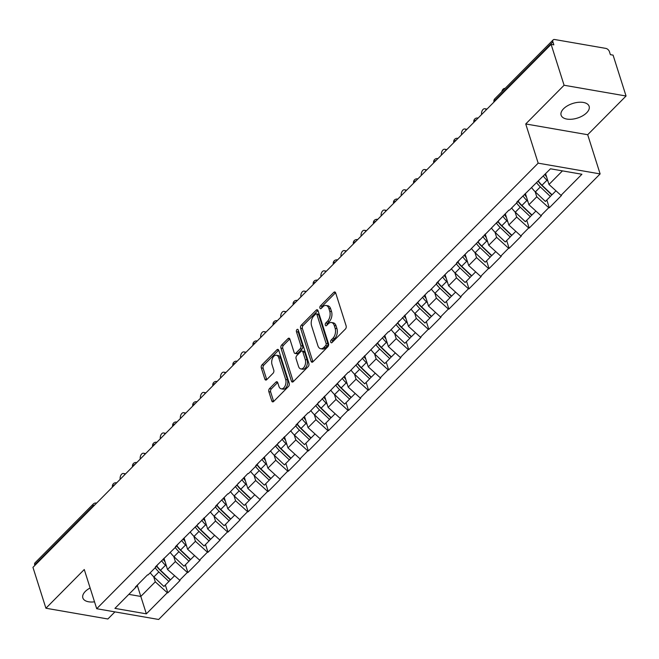 <?xml version="1.0" encoding="UTF-8"?>
<svg xmlns="http://www.w3.org/2000/svg" width="659" height="659" viewBox="0 0 659 659"><rect width="100%" height="100%" fill="white"/><g stroke="black" fill="none" stroke-linecap="round" stroke-linejoin="round"><path stroke-width="0.99" d="M330.736 342.153A1.573 0.947 -80.1 0 0 331.353 342.82A1.573 0.947 -80.1 0 0 332.029 342.548L345.448 328.998A2.257 1.359 -80.1 0 0 346.132 325.892L335.67 292.909A2.257 1.359 -80.1 0 0 334.788 291.962A2.257 1.359 -80.1 0 0 333.825 292.349L320.406 305.9A1.573 0.947 -80.1 0 0 319.928 308.074A1.573 0.947 -80.1 0 0 320.538 308.733A1.573 0.947 -80.1 0 0 321.213 308.461L322.951 306.715A7.208 4.341 -80.1 0 1 326.048 305.471A7.208 4.341 -80.1 0 1 328.857 308.494L329.731 311.246A7.208 4.341 -80.1 0 1 327.548 321.188L325.81 322.943A1.573 0.947 -80.1 0 0 325.332 325.118A1.573 0.947 -80.1 0 0 325.941 325.777A1.573 0.947 -80.1 0 0 326.625 325.505L328.355 323.75A7.208 4.341 -80.1 0 1 331.452 322.515A7.208 4.341 -80.1 0 1 334.261 325.538L335.134 328.281A7.208 4.341 -80.1 0 1 332.952 338.224L331.213 339.978A1.573 0.947 -80.1 0 0 330.736 342.153M94.517 601.824A14.696 7.669 -17.6 0 1 82.845 597.919A14.696 7.669 -17.6 0 1 85.283 591.469A14.696 7.669 -17.6 0 1 90.135 587.993M563.56 108.751A14.696 7.669 -17.6 0 1 578.322 102.31A14.696 7.669 -17.6 0 1 589.13 106.321A14.696 7.669 -17.6 0 1 586.683 112.771A14.696 7.669 -17.6 0 1 571.921 119.213A14.696 7.669 -17.6 0 1 561.114 115.201A14.696 7.669 -17.6 0 1 563.56 108.751M269.531 388.571A2.257 1.359 -80.1 0 0 268.847 391.677L271.788 400.927A2.257 1.359 -80.1 0 0 272.661 401.875A2.257 1.359 -80.1 0 0 273.625 401.488L288.535 386.438A2.257 1.359 -80.1 0 0 289.219 383.332L278.757 350.349A2.257 1.359 -80.1 0 0 277.876 349.41A2.257 1.359 -80.1 0 0 276.912 349.797L262.002 364.839A2.257 1.359 -80.1 0 0 261.318 367.944L264.869 379.123A2.257 1.359 -80.1 0 0 265.742 380.07A2.257 1.359 -80.1 0 0 266.714 379.683L273.09 373.241A2.257 1.359 -80.1 0 0 273.773 370.136L272.019 364.592A6.03 3.625 -80.1 0 1 272.579 358.142A6.03 3.625 -80.1 0 1 276.426 355.242A6.03 3.625 -80.1 0 1 278.773 357.771L285.66 379.485A6.03 3.625 -80.1 0 1 285.1 385.927A6.03 3.625 -80.1 0 1 281.253 388.835A6.03 3.625 -80.1 0 1 278.905 386.306L277.752 382.69A2.257 1.359 -80.1 0 0 276.879 381.742A2.257 1.359 -80.1 0 0 275.915 382.129L269.531 388.571L271.335 388.884A2.257 1.359 -80.1 0 0 270.66 391.99L273.592 401.24A2.257 1.359 -80.1 0 0 273.666 401.446M525.734 123.958L587.696 134.716L626.05 96.008L564.088 85.25L525.734 123.958L538.172 163.16L96.708 608.718L84.27 569.524L45.916 608.232L32.95 567.35L551.122 44.367L553.832 44.837L552.885 41.855L494.579 100.695L494.761 101.255M564.088 85.25L551.122 44.367M311.073 361.272A2.257 1.359 -80.1 0 0 311.954 362.219A2.257 1.359 -80.1 0 0 312.918 361.832L327.828 346.782A2.257 1.359 -80.1 0 0 328.512 343.677L318.05 310.694A2.257 1.359 -80.1 0 0 317.168 309.755A2.257 1.359 -80.1 0 0 316.205 310.142L301.295 325.184A2.257 1.359 -80.1 0 0 300.611 328.289L311.073 361.272L312.877 361.585A2.257 1.359 -80.1 0 0 312.959 361.791M308.181 366.61L293.271 381.66A2.257 1.359 -80.1 0 1 292.308 382.047A2.257 1.359 -80.1 0 1 291.426 381.1L280.965 348.117A2.257 1.359 -80.1 0 1 281.648 345.011L288.032 338.578A2.257 1.359 -80.1 0 1 288.996 338.182A2.257 1.359 -80.1 0 1 289.878 339.13L294.12 352.507A2.257 1.359 -80.1 0 0 294.993 353.455A2.257 1.359 -80.1 0 0 295.965 353.067L300.191 348.792A2.257 1.359 -80.1 0 0 300.875 345.687L296.459 331.757A1.573 0.947 -80.1 0 1 296.608 330.077A1.573 0.947 -80.1 0 1 297.613 329.311A1.573 0.947 -80.1 0 1 298.23 329.978L308.865 363.504A2.257 1.359 -80.1 0 1 308.181 366.61M538.172 163.16L600.127 173.918L158.671 619.476L96.708 608.718M165.351 585.044L167.823 592.828L180.047 580.488L167.51 569.491L163.951 558.264M167.823 592.828L167.279 592.729L146.364 613.842L114.93 608.381L135.845 587.276L135.301 587.177L147.534 574.837L148.077 574.936L155.928 567.012L155.384 566.913L176.002 546.748L175.459 546.649L216.16 506.219L215.617 506.12L227.841 493.78L228.385 493.871L247.924 473.516L248.468 473.607L256.318 465.682L255.774 465.592L296.476 425.154L295.932 425.063L308.157 412.723L308.7 412.814L348.314 372.195L348.858 372.286L388.472 331.666L389.016 331.757L428.63 291.13L429.166 291.229L437.016 283.304L436.48 283.213L448.705 270.865L449.249 270.964L457.099 263.04L456.555 262.941L468.78 250.601L469.323 250.7L508.937 210.073L509.481 210.172L517.331 202.247L516.788 202.148L550.471 168.795L581.905 174.256L560.99 195.361L548.996 184.462L545.594 173.721M546.838 200.015L549.309 207.799L561.534 195.459L560.99 195.361M549.309 207.799L548.766 207.7L540.915 215.625L528.922 204.727L525.363 193.499M526.755 220.279L529.226 228.063L541.451 215.724L540.915 215.625M529.226 228.063L528.683 227.965L520.832 235.889L508.839 224.991L505.28 213.763M506.68 240.543L509.152 248.328L521.376 235.988L520.832 235.889M509.152 248.328L508.608 248.229L500.758 256.153L488.764 245.255L485.205 234.027M486.606 260.807L489.069 268.592L501.301 256.252L500.758 256.153M489.069 268.592L488.533 268.493L480.675 276.418L468.689 265.519L465.122 254.3M466.523 281.072L468.994 288.856L481.218 276.516L480.675 276.418M468.994 288.856L468.45 288.766L460.6 296.682L448.606 285.784L445.047 274.564M446.448 301.336L448.911 309.12L461.143 296.781L460.6 296.682M448.911 309.12L448.375 309.03L440.525 316.954L428.531 306.048L424.973 294.828M426.365 321.6L428.836 329.385L441.06 317.045L440.525 316.954M428.836 329.385L428.292 329.294L420.442 337.219L408.448 326.312L404.89 315.093M406.29 341.864L408.761 349.649L420.986 337.309L420.442 337.219M408.761 349.649L408.218 349.558L400.367 357.483L388.373 346.576L384.815 335.357M386.215 362.129L388.678 369.913L400.911 357.573L400.367 357.483M388.678 369.913L388.135 369.823L380.284 377.747L368.29 366.841L364.732 355.621M366.132 382.393L368.603 390.177L380.828 377.838L380.284 377.747M368.603 390.177L368.06 390.087L360.209 398.011L348.216 387.105L344.657 375.885M346.057 402.657L348.52 410.442L360.753 398.102L360.209 398.011M348.52 410.442L347.985 410.351L340.135 418.276L328.141 407.369L324.574 396.15M325.974 422.93L328.446 430.706L340.67 418.366L340.135 418.276M328.446 430.706L327.902 430.615L320.052 438.54L308.058 427.633L304.499 416.414M305.9 443.194L308.371 450.97L320.595 438.63L320.052 438.54M308.371 450.97L307.827 450.88L299.977 458.804L287.983 447.898L284.424 436.678M285.817 463.458L288.288 471.234L300.512 458.895L299.977 458.804M288.288 471.234L287.744 471.144L279.894 479.068L267.9 468.162L264.341 456.942M265.742 483.722L268.213 491.499L280.437 479.159L279.894 479.068M268.213 491.499L267.669 491.408L259.819 499.333L247.825 488.434L244.267 477.207M245.667 503.987L248.13 511.763L260.363 499.423L259.819 499.333M248.13 511.763L247.595 511.672L239.736 519.597L227.75 508.699L224.184 497.471M225.584 524.251L228.055 532.035L240.28 519.687L239.736 519.597M228.055 532.035L227.512 531.937L219.661 539.861L207.667 528.963L204.109 517.735M205.509 544.515L207.972 552.3L220.205 539.952L219.661 539.861M207.972 552.3L207.437 552.201L199.586 560.125L187.593 549.227L184.034 537.999M185.426 564.779L187.897 572.564L200.122 560.224L199.586 560.125M187.897 572.564L187.354 572.465L179.503 580.39M167.51 569.491L175.36 561.567L173.745 556.46M158.3 563.972L155.928 567.012M187.354 572.465L175.36 561.567M187.593 549.227L195.443 541.303L193.82 536.195M178.383 543.708L176.002 546.748M207.437 552.201L195.443 541.303M207.667 528.963L215.518 521.038L213.903 515.931M198.458 523.435L196.077 526.483M227.512 531.937L215.518 521.038M227.75 508.699L235.601 500.774L233.978 495.667M218.533 503.171L216.16 506.219M247.595 511.672L235.601 500.774M247.825 488.434L255.676 480.51L254.061 475.403M238.616 482.907L236.235 485.947M267.669 491.408L255.676 480.51M267.9 468.162L275.759 460.246L274.136 455.138M258.69 462.643L256.318 465.682M287.744 471.144L275.759 460.246M287.983 447.898L295.833 439.973L294.211 434.874M278.773 442.378L276.393 445.418M307.827 450.88L295.833 439.973M308.058 427.633L315.908 419.709L314.294 414.61M298.848 422.114L296.476 425.154M327.902 430.615L315.908 419.709M328.141 407.369L335.991 399.445L334.368 394.346M318.931 401.85L316.551 404.89M347.985 410.351L335.991 399.445M348.216 387.105L356.066 379.18L354.451 374.081M339.006 381.586L336.625 384.625M368.06 390.087L356.066 379.18M368.29 366.841L376.149 358.916L374.526 353.817M359.081 361.321L356.708 364.361M388.135 369.823L376.149 358.916M388.373 346.576L396.224 338.652L394.601 333.553M379.164 341.057L376.783 344.097M408.218 349.558L396.224 338.652M408.448 326.312L416.299 318.388L414.684 313.289M399.239 320.793L396.866 323.833M428.292 329.294L416.299 318.388M428.531 306.048L436.382 298.123L434.759 293.016M419.322 300.529L416.941 303.568M448.375 309.03L436.382 298.123M448.606 285.784L456.456 277.859L454.842 272.752M439.396 280.264L437.016 283.304M468.45 288.766L456.456 277.859M468.689 265.519L476.539 257.595L474.917 252.488M459.471 260L457.099 263.04M488.533 268.493L476.539 257.595M488.764 245.255L496.614 237.331L495 232.223M479.554 239.736L477.174 242.776M508.608 248.229L496.614 237.331M508.839 224.991L516.697 217.066L515.074 211.959M499.629 219.472L497.257 222.511M528.683 227.965L516.697 217.066M528.922 204.727L536.772 196.802L535.149 191.695M519.712 199.207L517.331 202.247M548.766 207.7L536.772 196.802M626.05 96.008L613.084 55.125L610.374 54.656L609.427 51.666A3.443 2.084 44.7 0 0 605.827 48.395L554.705 39.524A3.443 2.084 44.7 0 0 553.148 39.894A3.443 2.084 44.7 0 0 552.885 41.855M548.996 184.462L562.457 170.879M45.916 608.232L107.878 618.99L114.921 611.881M34.886 565.397L34.713 564.837A3.443 2.084 -135.3 0 1 34.976 562.885L93.281 504.036A3.443 2.084 -135.3 0 0 93.018 505.988L34.713 564.837M587.696 134.716L600.127 173.918M128.826 594.36L140.804 596.444L155.285 581.831L153.662 576.724M137.303 585.406L146.364 613.842M138.225 584.236L135.845 587.276M167.279 592.729L155.285 581.831M542.209 185.41L542.39 185.995M522.126 205.674L522.315 206.259M502.051 225.938L502.232 226.523M481.968 246.211L482.157 246.787M461.893 266.475L462.074 267.052M441.81 286.739L442 287.316M421.735 307.003L421.917 307.58M401.661 327.268L401.842 327.844M381.577 347.532L381.767 348.109M361.503 367.796L361.684 368.373M341.42 388.06L341.609 388.637M321.345 408.325L321.526 408.901M301.27 428.589L301.451 429.166M281.187 448.853L281.377 449.43M261.112 469.117L261.293 469.702M241.029 489.382L241.219 489.966M220.954 509.646L221.136 510.231M200.871 529.91L201.061 530.495M180.797 550.174L180.978 550.759M160.722 570.439L160.903 571.024M332.466 342.103A1.573 0.947 -80.1 0 1 333.017 340.291L334.756 338.537A7.208 4.341 -80.1 0 0 336.938 328.594L335.134 328.281M331.452 322.515L333.256 322.828A7.208 4.341 -80.1 0 1 336.065 325.851L336.938 328.594M326.048 305.471L327.853 305.784A7.208 4.341 -80.1 0 1 330.661 308.807L331.535 311.559A7.208 4.341 -80.1 0 1 329.352 321.501L327.614 323.256A1.573 0.947 -80.1 0 0 327.062 325.06M335.596 292.703L322.21 306.213A1.573 0.947 -80.1 0 0 321.658 308.025M317.967 310.496L303.099 325.497A2.257 1.359 -80.1 0 0 302.415 328.61L312.877 361.585M325.62 345.621A1.573 0.947 -80.1 0 0 326.098 343.446L316.913 314.5A1.573 0.947 -80.1 0 0 316.304 313.832A1.573 0.947 -80.1 0 0 315.628 314.104L313.791 315.958A7.208 4.341 -80.1 0 0 311.608 325.9L317.885 345.687A7.208 4.341 -80.1 0 0 320.694 348.71A7.208 4.341 -80.1 0 0 323.791 347.474L325.62 345.621L327.432 345.934A1.573 0.947 -80.1 0 0 327.91 343.759L326.098 343.446M316.304 313.832L318.108 314.154A1.573 0.947 -80.1 0 1 318.725 314.813L327.91 343.759M320.694 348.71L322.506 349.023A7.208 4.341 -80.1 0 0 325.595 347.787L323.791 347.474M327.432 345.934L325.595 347.787M289.795 338.924L283.452 345.324A2.257 1.359 -80.1 0 0 282.777 348.438L293.239 381.413A2.257 1.359 -80.1 0 0 293.313 381.619M294.993 353.455L296.797 353.768A2.257 1.359 -80.1 0 0 297.769 353.381L302.003 349.105A2.257 1.359 -80.1 0 0 302.679 346L298.263 332.07L296.459 331.757M298.379 330.456A1.573 0.947 -80.1 0 0 298.263 332.07M298.519 366.388A6.03 3.625 -80.1 0 0 300.866 368.916A6.03 3.625 -80.1 0 0 304.722 366.009A6.03 3.625 -80.1 0 0 305.282 359.567L302.852 351.914A2.257 1.359 -80.1 0 0 301.97 350.967A2.257 1.359 -80.1 0 0 301.006 351.354L296.772 355.629A2.257 1.359 -80.1 0 0 296.097 358.735L298.519 366.388M300.866 368.916L302.67 369.229A6.03 3.625 -80.1 0 0 306.526 366.322A6.03 3.625 -80.1 0 0 307.086 359.88L305.282 359.567M301.97 350.967L303.783 351.28A2.257 1.359 -80.1 0 1 304.656 352.227L307.086 359.88M277.678 382.484L271.335 388.884M281.253 388.835L283.057 389.148A6.03 3.625 -80.1 0 0 286.912 386.248A6.03 3.625 -80.1 0 0 287.472 379.798L285.66 379.485M276.426 355.242L278.23 355.555A6.03 3.625 -80.1 0 1 280.577 358.084L287.472 379.798M278.683 350.143L263.814 365.152A2.257 1.359 -80.1 0 0 263.13 368.257L266.673 379.436A2.257 1.359 -80.1 0 0 266.747 379.642M504.934 88.454L505.025 88.471A4.251 2.554 -80.1 0 0 504.934 88.454A4.251 2.554 -80.1 0 0 501.779 91.741M543.296 176.044A18.823 11.384 44.7 0 0 546.97 180.228L542.011 185.228A18.823 11.384 -135.3 0 1 538.337 181.044M542.011 185.228L552.044 194.759L555.965 190.797M546.97 180.228L547.95 181.167M544.82 174.503A15.379 9.3 44.7 0 0 546.566 176.793M531.706 187.733A18.823 11.384 44.7 0 0 535.38 191.917L545.413 201.448L550.372 196.448L540.339 186.917A18.823 11.384 -135.3 0 1 536.665 182.732M538.197 181.192A15.379 9.3 -135.3 0 0 541.714 185.352L551.748 194.883L550.372 196.448M486.235 109.855A4.251 2.554 -80.1 0 0 484.851 108.719A4.251 2.554 -80.1 0 0 481.572 114.559M522.949 195.937A18.823 11.384 44.7 0 0 526.887 200.493L521.936 205.493A18.823 11.384 -135.3 0 1 518.163 201.184M521.936 205.493L531.97 215.023L535.891 211.061M526.887 200.493L527.875 201.432M524.49 194.38A15.379 9.3 44.7 0 0 526.492 197.057M511.631 207.997A18.823 11.384 44.7 0 0 515.305 212.182L525.338 221.712L530.289 216.712L520.256 207.181A18.823 11.384 -135.3 0 1 516.582 202.997M518.04 201.341A15.379 9.3 -135.3 0 0 521.64 205.616L531.673 215.147L530.289 216.712M466.16 130.12A4.251 2.554 -80.1 0 0 464.776 128.983A4.251 2.554 -80.1 0 0 461.498 134.831M502.866 216.201A18.823 11.384 44.7 0 0 506.812 220.757L501.853 225.757A18.823 11.384 -135.3 0 1 498.089 221.449M501.853 225.757L511.886 235.288L515.816 231.325M506.812 220.757L507.792 221.696M504.415 214.645A15.379 9.3 44.7 0 0 506.409 217.322M491.556 228.261A18.823 11.384 44.7 0 0 495.23 232.446L505.255 241.977L510.214 236.976L500.181 227.446A18.823 11.384 -135.3 0 1 496.507 223.261M497.965 221.605A15.379 9.3 -135.3 0 0 501.565 225.88L511.59 235.411L510.214 236.976M446.085 150.384A4.251 2.554 -80.1 0 0 444.693 149.247A4.251 2.554 -80.1 0 0 441.415 155.096M482.792 236.466A18.823 11.384 44.7 0 0 486.729 241.021L481.778 246.021A18.823 11.384 -135.3 0 1 478.006 241.713M481.778 246.021L491.812 255.552L495.733 251.59M486.729 241.021L487.718 241.96M484.332 234.909A15.379 9.3 44.7 0 0 486.334 237.586M471.473 248.525A18.823 11.384 44.7 0 0 475.147 252.71L485.181 262.241L490.139 257.241L480.106 247.71A18.823 11.384 -135.3 0 1 476.432 243.525M477.882 241.869A15.379 9.3 -135.3 0 0 481.482 246.145L491.515 255.684L490.139 257.241M426.002 170.648A4.251 2.554 -80.1 0 0 424.618 169.511A4.251 2.554 -80.1 0 0 421.34 175.36M462.717 256.73A18.823 11.384 44.7 0 0 466.654 261.285L461.695 266.285A18.823 11.384 -135.3 0 1 457.931 261.977M461.695 266.285L471.729 275.816L475.658 271.854M466.654 261.285L467.643 262.224M464.257 255.173A15.379 9.3 44.7 0 0 466.251 257.85M451.399 268.798A18.823 11.384 44.7 0 0 455.072 272.974L465.106 282.505L470.056 277.505L460.023 267.974A18.823 11.384 -135.3 0 1 456.349 263.789M457.807 262.134A15.379 9.3 -135.3 0 0 461.407 266.417L471.44 275.948L470.056 277.505M405.928 190.912A4.251 2.554 -80.1 0 0 404.535 189.776A4.251 2.554 -80.1 0 0 401.257 195.624M442.634 276.994A18.823 11.384 44.7 0 0 446.571 281.55L441.621 286.55A18.823 11.384 -135.3 0 1 437.856 282.241M441.621 286.55L451.654 296.08L455.575 292.118M446.571 281.55L447.56 282.489M444.182 275.437A15.379 9.3 44.7 0 0 446.176 278.114M431.315 289.062A18.823 11.384 44.7 0 0 434.989 293.239L445.023 302.769L449.982 297.769L439.948 288.238A18.823 11.384 -135.3 0 1 436.274 284.054M437.724 282.398A15.379 9.3 -135.3 0 0 441.324 286.681L451.357 296.212L449.982 297.769M385.844 211.177A4.251 2.554 -80.1 0 0 384.461 210.04A4.251 2.554 -80.1 0 0 381.182 215.888M422.559 297.258A18.823 11.384 44.7 0 0 426.497 301.814L421.546 306.814A18.823 11.384 -135.3 0 1 417.773 302.506M421.546 306.814L431.571 316.345L435.5 312.382M426.497 301.814L427.485 302.753M424.099 295.702A15.379 9.3 44.7 0 0 426.093 298.379M411.241 309.326A18.823 11.384 44.7 0 0 414.915 313.503L424.948 323.034L429.899 318.033L419.865 308.503A18.823 11.384 -135.3 0 1 416.191 304.326M417.649 302.662A15.379 9.3 -135.3 0 0 421.249 306.946L431.283 316.477L429.899 318.033M365.77 231.441A4.251 2.554 -80.1 0 0 364.386 230.304A4.251 2.554 -80.1 0 0 361.107 236.153M402.476 317.523A18.823 11.384 44.7 0 0 406.422 322.078L401.463 327.078A18.823 11.384 -135.3 0 1 397.698 322.77M401.463 327.078L411.496 336.609L415.425 332.647M406.422 322.078L407.402 323.017M404.025 315.966A15.379 9.3 44.7 0 0 406.018 318.643M391.158 329.591A18.823 11.384 44.7 0 0 394.832 333.767L404.865 343.298L409.824 338.298L399.791 328.767A18.823 11.384 -135.3 0 1 396.117 324.59M397.575 322.926A15.379 9.3 -135.3 0 0 401.166 327.21L411.2 336.741L409.824 338.298M345.687 251.705A4.251 2.554 -80.1 0 0 344.303 250.568A4.251 2.554 -80.1 0 0 341.024 256.417M382.401 337.787A18.823 11.384 44.7 0 0 386.339 342.342L381.388 347.342A18.823 11.384 -135.3 0 1 377.615 343.034M381.388 347.342L391.421 356.873L395.342 352.911M386.339 342.342L387.327 343.281M383.942 336.23A15.379 9.3 44.7 0 0 385.943 338.907M371.083 349.855A18.823 11.384 44.7 0 0 374.757 354.031L384.79 363.57L389.741 358.562L379.716 349.031A18.823 11.384 -135.3 0 1 376.042 344.855M377.492 343.191A15.379 9.3 -135.3 0 0 381.091 347.474L391.125 357.005L389.741 358.562M325.612 271.969A4.251 2.554 -80.1 0 0 324.228 270.833A4.251 2.554 -80.1 0 0 320.949 276.681M362.318 358.051A18.823 11.384 44.7 0 0 366.264 362.607L361.305 367.607A18.823 11.384 -135.3 0 1 357.54 363.298M361.305 367.607L371.338 377.137L375.268 373.175M366.264 362.607L367.252 363.546M363.867 356.494A15.379 9.3 44.7 0 0 365.86 359.171M351.008 370.119A18.823 11.384 44.7 0 0 354.682 374.304L364.715 383.835L369.666 378.826L359.633 369.295A18.823 11.384 -135.3 0 1 355.959 365.119M357.417 363.455A15.379 9.3 -135.3 0 0 361.017 367.738L371.05 377.269L369.666 378.826M305.537 292.234A4.251 2.554 -80.1 0 0 304.145 291.097A4.251 2.554 -80.1 0 0 300.866 296.945M342.243 378.315A18.823 11.384 44.7 0 0 346.181 382.871L341.23 387.871A18.823 11.384 -135.3 0 1 337.457 383.563M341.23 387.871L351.263 397.41L355.185 393.448M346.181 382.871L347.169 383.81M343.784 376.759A15.379 9.3 44.7 0 0 345.786 379.436M330.925 390.383A18.823 11.384 44.7 0 0 334.599 394.568L344.632 404.099L349.591 399.099L339.558 389.56A18.823 11.384 -135.3 0 1 335.884 385.383M337.334 383.719A15.379 9.3 -135.3 0 0 340.934 388.003L350.967 397.534L349.591 399.099M285.454 312.498A4.251 2.554 -80.1 0 0 284.07 311.361A4.251 2.554 -80.1 0 0 280.792 317.21M322.169 398.58A18.823 11.384 44.7 0 0 326.106 403.135L321.147 408.143A18.823 11.384 -135.3 0 1 317.383 403.827M321.147 408.143L331.18 417.674L335.11 413.712M326.106 403.135L327.095 404.074M323.709 397.023A15.379 9.3 44.7 0 0 325.703 399.708M310.85 410.648A18.823 11.384 44.7 0 0 314.524 414.832L324.558 424.363L329.508 419.363L319.475 409.832A18.823 11.384 -135.3 0 1 315.801 405.647M317.259 403.983A15.379 9.3 -135.3 0 0 320.859 408.267L330.892 417.798L329.508 419.363M265.379 332.762A4.251 2.554 -80.1 0 0 263.987 331.625A4.251 2.554 -80.1 0 0 260.709 337.474M302.086 418.844A18.823 11.384 44.7 0 0 306.031 423.399L301.072 428.408A18.823 11.384 -135.3 0 1 297.308 424.091M301.072 428.408L311.106 437.938L315.027 433.976M306.031 423.399L307.012 424.338M303.634 417.287A15.379 9.3 44.7 0 0 305.628 419.972M290.767 430.912A18.823 11.384 44.7 0 0 294.441 435.097L304.474 444.627L309.433 439.627L299.4 430.096A18.823 11.384 -135.3 0 1 295.726 425.912M297.176 424.248A15.379 9.3 -135.3 0 0 300.776 428.531L310.809 438.062L309.433 439.627M245.296 353.026A4.251 2.554 -80.1 0 0 243.912 351.89A4.251 2.554 -80.1 0 0 240.634 357.738M282.011 439.116A18.823 11.384 44.7 0 0 285.948 443.664L280.998 448.672A18.823 11.384 -135.3 0 1 277.225 444.355M280.998 448.672L291.031 458.203L294.952 454.24M285.948 443.664L286.937 444.603M283.551 437.551A15.379 9.3 44.7 0 0 285.553 440.237M270.692 451.176A18.823 11.384 44.7 0 0 274.366 455.361L284.4 464.892L289.35 459.891L279.317 450.361A18.823 11.384 -135.3 0 1 275.643 446.176M277.101 444.52A15.379 9.3 -135.3 0 0 280.701 448.795L290.734 458.326L289.35 459.891M225.221 373.291A4.251 2.554 -80.1 0 0 223.838 372.154A4.251 2.554 -80.1 0 0 220.559 378.002M261.928 459.381A18.823 11.384 44.7 0 0 265.874 463.936L260.915 468.936A18.823 11.384 -135.3 0 1 257.15 464.62M260.915 468.936L270.948 478.467L274.877 474.505M265.874 463.936L266.854 464.867M263.476 457.816A15.379 9.3 44.7 0 0 265.47 460.501M250.618 471.44A18.823 11.384 44.7 0 0 254.292 475.625L264.317 485.156L269.276 480.156L259.242 470.625A18.823 11.384 -135.3 0 1 255.568 466.44M257.026 464.784A15.379 9.3 -135.3 0 0 260.618 469.06L270.651 478.591L269.276 480.156M205.147 393.563A4.251 2.554 -80.1 0 0 203.755 392.418A4.251 2.554 -80.1 0 0 200.476 398.267M241.853 479.645A18.823 11.384 44.7 0 0 245.791 484.2L240.84 489.2A18.823 11.384 -135.3 0 1 237.067 484.884M240.84 489.2L250.873 498.731L254.794 494.769M245.791 484.2L246.779 485.131M243.393 478.088A15.379 9.3 44.7 0 0 245.395 480.765M230.535 491.705A18.823 11.384 44.7 0 0 234.209 495.889L244.242 505.42L249.201 500.42L239.168 490.889A18.823 11.384 -135.3 0 1 235.494 486.704M236.943 485.049A15.379 9.3 -135.3 0 0 240.543 489.324L250.577 498.855L249.201 500.42M185.064 413.827A4.251 2.554 -80.1 0 0 183.68 412.682A4.251 2.554 -80.1 0 0 180.401 418.531M221.778 499.909A18.823 11.384 44.7 0 0 225.716 504.464L220.757 509.465A18.823 11.384 -135.3 0 1 216.992 505.148M220.757 509.465L230.79 518.995L234.719 515.033M225.716 504.464L226.704 505.395M223.319 498.352A15.379 9.3 44.7 0 0 225.312 501.029M210.46 511.969A18.823 11.384 44.7 0 0 214.134 516.154L224.167 525.684L229.118 520.684L219.085 511.153A18.823 11.384 -135.3 0 1 215.411 506.969M216.869 505.313A15.379 9.3 -135.3 0 0 220.468 509.588L230.502 519.119L229.118 520.684M164.989 434.092A4.251 2.554 -80.1 0 0 163.597 432.947A4.251 2.554 -80.1 0 0 160.318 438.795M201.695 520.173A18.823 11.384 44.7 0 0 205.633 524.729L200.682 529.729A18.823 11.384 -135.3 0 1 196.917 525.412M200.682 529.729L210.715 539.26L214.636 535.297M205.633 524.729L206.621 525.66M203.244 518.617A15.379 9.3 44.7 0 0 205.237 521.294M190.377 532.233A18.823 11.384 44.7 0 0 194.051 536.418L204.084 545.949L209.043 540.948L199.01 531.418A18.823 11.384 -135.3 0 1 195.336 527.233M196.786 525.577A15.379 9.3 -135.3 0 0 200.385 529.852L210.419 539.383L209.043 540.948M144.906 454.356A4.251 2.554 -80.1 0 0 143.522 453.219A4.251 2.554 -80.1 0 0 140.243 459.059M181.62 540.438A18.823 11.384 44.7 0 0 185.558 544.993L180.599 549.993A18.823 11.384 -135.3 0 1 176.834 545.677M180.599 549.993L190.632 559.524L194.562 555.562M185.558 544.993L186.546 545.932M183.161 538.881A15.379 9.3 44.7 0 0 185.154 541.558M170.302 552.497A18.823 11.384 44.7 0 0 173.976 556.682L184.009 566.213L188.96 561.213L178.927 551.682A18.823 11.384 -135.3 0 1 175.253 547.497M176.711 545.841A15.379 9.3 -135.3 0 0 180.311 550.117L190.344 559.648L188.96 561.213M124.831 474.62A4.251 2.554 -80.1 0 0 123.447 473.483A4.251 2.554 -80.1 0 0 120.169 479.324M161.537 560.702A18.823 11.384 44.7 0 0 165.483 565.257L160.524 570.257A18.823 11.384 -135.3 0 1 156.76 565.941M160.524 570.257L170.557 579.788L174.487 575.826M165.483 565.257L166.463 566.196M163.086 559.145A15.379 9.3 44.7 0 0 165.079 561.822M150.219 572.762A18.823 11.384 44.7 0 0 153.893 576.946L163.926 586.477L168.885 581.477L158.852 571.946A18.823 11.384 -135.3 0 1 155.178 567.761M156.636 566.106A15.379 9.3 -135.3 0 0 160.228 570.381L170.261 579.912L168.885 581.477M494.843 98.743A3.443 2.084 44.7 0 0 494.579 100.695A3.443 1.796 162.4 0 0 493.97 102.046A3.443 3.443 0 0 1 494.843 98.743L553.148 39.894M93.191 506.549L93.018 505.988A3.443 1.796 -17.6 0 1 94.871 504.852M478.055 118.109A3.443 2.076 99.9 0 0 477.8 118.035A3.443 3.443 0 0 0 473.887 122.319A3.443 1.796 162.4 0 1 474.505 120.959A3.443 1.796 -17.6 0 1 476.358 119.823M457.98 138.374A3.443 2.076 99.9 0 0 457.725 138.299A3.443 3.443 0 0 0 453.804 142.583A3.443 1.796 162.4 0 1 454.422 141.224A3.443 1.796 -17.6 0 1 456.283 140.087M437.897 158.638A3.443 2.076 99.9 0 0 437.642 158.572A3.443 3.443 0 0 0 433.729 162.847A3.443 1.796 162.4 0 1 434.347 161.488A3.443 1.796 -17.6 0 1 436.2 160.351M417.822 178.902A3.443 2.076 99.9 0 0 417.567 178.836A3.443 3.443 0 0 0 413.654 183.111A3.443 1.796 162.4 0 1 414.264 181.752A3.443 1.796 -17.6 0 1 416.126 180.624M397.748 199.166A3.443 2.076 99.9 0 0 397.492 199.1A3.443 3.443 0 0 0 393.571 203.384A3.443 1.796 162.4 0 1 394.189 202.016A3.443 1.796 -17.6 0 1 396.043 200.888M377.665 219.439A3.443 2.076 99.9 0 0 377.409 219.365A3.443 3.443 0 0 0 373.496 223.648A3.443 1.796 162.4 0 1 374.114 222.281A3.443 1.796 -17.6 0 1 375.968 221.152M357.59 239.703A3.443 2.076 99.9 0 0 357.335 239.629A3.443 3.443 0 0 0 353.413 243.912A3.443 1.796 162.4 0 1 354.031 242.545A3.443 1.796 -17.6 0 1 355.893 241.416M337.507 259.967A3.443 2.076 99.9 0 0 337.251 259.893A3.443 3.443 0 0 0 333.339 264.177A3.443 1.796 162.4 0 1 333.956 262.817A3.443 1.796 -17.6 0 1 335.81 261.681M317.432 280.232A3.443 2.076 99.9 0 0 317.177 280.157A3.443 3.443 0 0 0 313.264 284.441A3.443 1.796 162.4 0 1 313.873 283.082A3.443 1.796 -17.6 0 1 315.735 281.945M297.349 300.496A3.443 2.076 99.9 0 0 297.094 300.422A3.443 3.443 0 0 0 293.181 304.705A3.443 1.796 162.4 0 1 293.799 303.346A3.443 1.796 -17.6 0 1 295.652 302.209M277.274 320.76A3.443 2.076 99.9 0 0 277.019 320.686A3.443 3.443 0 0 0 273.106 324.969A3.443 1.796 162.4 0 1 273.724 323.61A3.443 1.796 -17.6 0 1 275.577 322.473M257.199 341.024A3.443 2.076 99.9 0 0 256.944 340.95A3.443 3.443 0 0 0 253.023 345.234A3.443 1.796 162.4 0 1 253.641 343.874A3.443 1.796 -17.6 0 1 255.494 342.738M237.116 361.289A3.443 2.076 99.9 0 0 236.861 361.214A3.443 3.443 0 0 0 232.948 365.498A3.443 1.796 162.4 0 1 233.566 364.139A3.443 1.796 -17.6 0 1 235.42 363.002M217.042 381.553A3.443 2.076 99.9 0 0 216.786 381.479A3.443 3.443 0 0 0 212.865 385.762A3.443 1.796 162.4 0 1 213.483 384.403A3.443 1.796 -17.6 0 1 215.345 383.266M196.959 401.817A3.443 2.076 99.9 0 0 196.703 401.743A3.443 3.443 0 0 0 192.79 406.026A3.443 1.796 162.4 0 1 193.408 404.667A3.443 1.796 -17.6 0 1 195.262 403.53M172.724 426.282A3.443 1.796 162.4 0 1 173.325 424.931A3.443 1.796 -17.6 0 1 175.187 423.795M172.716 426.291A3.443 3.443 0 0 1 176.628 422.007A3.443 2.076 99.9 0 1 176.884 422.081M156.809 442.346A3.443 2.076 99.9 0 0 156.554 442.271A3.443 3.443 0 0 0 152.633 446.555A3.443 1.796 162.4 0 1 153.25 445.196A3.443 1.796 -17.6 0 1 155.104 444.059M132.566 466.811A3.443 1.796 162.4 0 1 133.176 465.46A3.443 1.796 -17.6 0 1 135.029 464.323M132.558 466.819A3.443 3.443 0 0 1 136.471 462.536A3.443 2.076 99.9 0 1 136.726 462.61M116.651 482.874A3.443 2.076 99.9 0 0 116.396 482.8A3.443 3.443 0 0 0 112.475 487.083A3.443 1.796 162.4 0 1 113.093 485.724A3.443 1.796 -17.6 0 1 114.946 484.587M93.281 504.036A3.443 3.443 0 0 1 96.313 503.064A3.443 2.076 99.9 0 1 96.568 503.138M334.756 338.537L332.952 338.224M336.065 325.851L334.261 325.538M327.614 323.256L325.81 322.943M329.352 321.501L327.548 321.188M331.535 311.559L329.731 311.246M330.661 308.807L328.857 308.494M322.21 306.213L320.406 305.9M335.571 292.654L333.825 292.349M333.017 340.291L331.213 339.978M302.415 328.61L300.611 328.289M303.099 325.497L301.295 325.184M317.951 310.447L316.205 310.142M318.725 314.813L316.913 314.5M293.239 381.413L291.426 381.1M282.777 348.438L280.965 348.117M283.452 345.324L281.648 345.011M289.779 338.874L288.032 338.578M297.769 353.381L295.965 353.067M302.003 349.105L300.191 348.792M302.679 346L300.875 345.687M304.656 352.227L302.852 351.914M277.653 382.434L275.915 382.129M280.577 358.084L278.773 357.771M266.673 379.436L264.869 379.123M263.13 368.257L261.318 367.944M263.814 365.152L262.002 364.839M278.658 350.094L276.912 349.797M273.592 401.24L271.788 400.927M270.66 391.99L268.847 391.677M540.339 186.917L535.38 191.917M520.256 207.181L515.305 212.182M500.181 227.446L495.23 232.446M480.106 247.71L475.147 252.71M460.023 267.974L455.072 272.974M439.948 288.238L434.989 293.239M419.865 308.503L414.915 313.503M399.791 328.767L394.832 333.767M379.716 349.031L374.757 354.031M359.633 369.295L354.682 374.304M339.558 389.56L334.599 394.568M319.475 409.832L314.524 414.832M299.4 430.096L294.441 435.097M279.317 450.361L274.366 455.361M259.242 470.625L254.292 475.625M239.168 490.889L234.209 495.889M219.085 511.153L214.134 516.154M199.01 531.418L194.051 536.418M178.927 551.682L173.976 556.682M158.852 571.946L153.893 576.946M484.851 108.719L486.993 109.089M464.776 128.983L466.918 129.353M444.693 149.247L446.843 149.618M424.618 169.511L426.76 169.882M404.535 189.776L406.685 190.146M384.461 210.04L386.602 210.41M364.386 230.304L366.528 230.675M344.303 250.568L346.453 250.939M324.228 270.833L326.37 271.203M304.145 291.097L306.295 291.467M284.07 311.361L286.212 311.732M263.987 331.625L266.137 331.996M243.912 351.89L246.054 352.26M223.838 372.154L225.979 372.533M203.755 392.418L205.905 392.797M183.68 412.682L185.822 413.061M163.597 432.947L165.747 433.325M143.522 453.219L145.664 453.59M123.447 473.483L125.589 473.854"/></g></svg>
